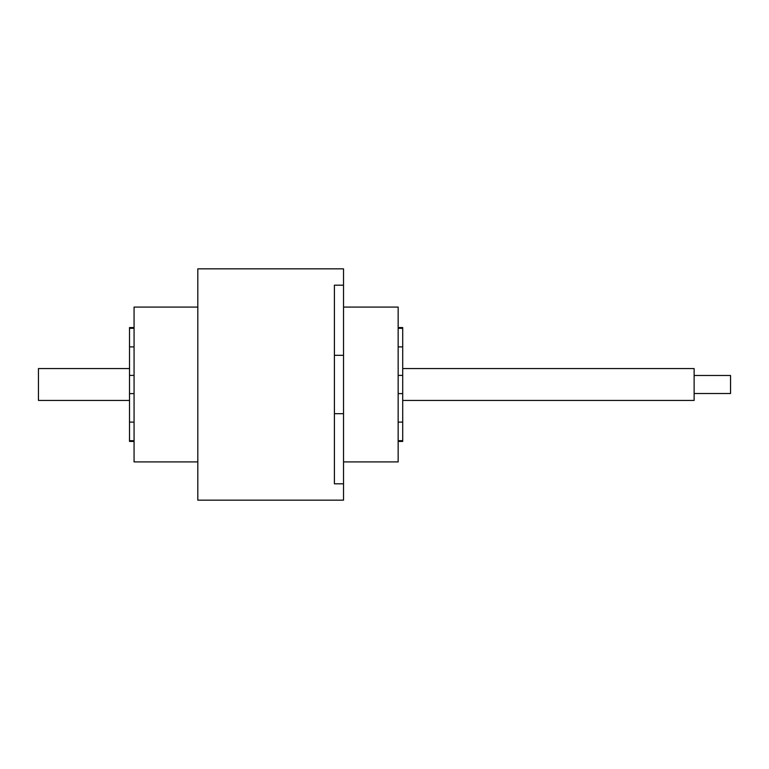 <?xml version="1.0" encoding="UTF-8"?>
<svg xmlns="http://www.w3.org/2000/svg" width="769" height="769" viewBox="0 0 769 769"><rect width="100%" height="100%" fill="white"/><g stroke="black" fill="none" stroke-linecap="round" stroke-linejoin="round"><path stroke-width="1.15" d="M197.816 384.5L197.816 500.158L343.522 500.158L343.522 268.842L197.816 268.842L197.816 384.5M343.522 285.184L334.409 285.184L334.409 483.816L343.522 483.816M343.522 307.091L398.159 307.091L398.159 461.909L343.522 461.909M398.159 440.685L402.716 440.685L402.716 441.416L398.159 441.416M398.159 422.114L402.716 422.114L402.716 440.685M398.159 393.603L402.716 393.603L402.716 422.114M398.159 375.397L402.716 375.397L402.716 393.603M398.159 346.886L402.716 346.886L402.716 375.397M398.159 328.315L402.716 328.315L402.716 346.886M398.159 327.584L402.716 327.584L402.716 328.315M402.716 400.438L694.128 400.438L694.128 368.562L402.716 368.562M694.128 393.517L730.55 393.517L730.55 375.483L694.128 375.483M197.816 307.091L134.066 307.091L134.066 461.909L197.816 461.909M134.066 327.584L129.519 327.584L129.519 441.416L134.066 441.416M134.066 328.315L129.519 328.315M134.066 346.886L129.519 346.886M134.066 375.397L129.519 375.397M134.066 393.603L129.519 393.603M134.066 422.114L129.519 422.114M134.066 440.685L129.519 440.685M129.519 400.438L38.45 400.438L38.45 368.562L129.519 368.562M334.409 413.684L343.522 413.684M334.409 355.316L343.522 355.316"/></g></svg>
